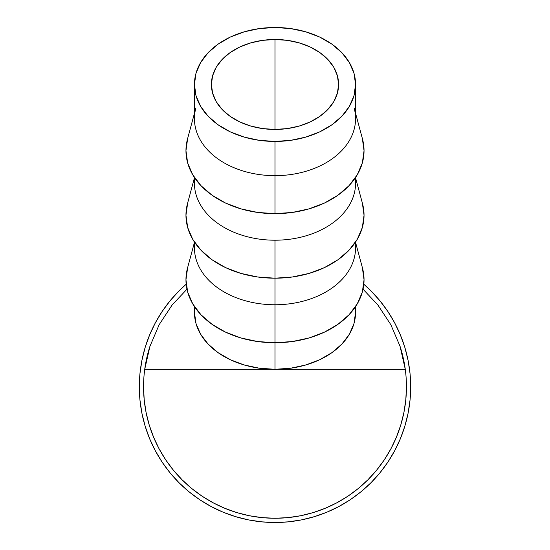 <?xml version="1.0" encoding="UTF-8"?>
<svg xmlns="http://www.w3.org/2000/svg" width="550" height="550" viewBox="0 0 550 550"><rect width="100%" height="100%" fill="white"/><g stroke="black" fill="none" stroke-linecap="round" stroke-linejoin="round"><path stroke-width="0.82" d="M275 129.442A63.601 44.976 180 0 1 211.399 84.466A63.601 44.976 180 0 1 275 39.49L275 129.442L262.591 128.576L250.663 126.019L239.663 121.859L230.024 116.27L222.117 109.45L216.239 101.681L212.616 93.239L211.399 84.466L212.616 75.694L216.239 67.258L222.117 59.482L230.024 52.662L239.663 47.073L250.663 42.914L262.591 40.356L275 39.49L287.409 40.356L299.337 42.914L310.337 47.073L319.976 52.662L327.882 59.482L333.761 67.258L337.384 75.694L338.601 84.466L337.384 93.239L333.761 101.681L327.882 109.45L319.976 116.27L310.337 121.859L299.337 126.019L287.409 128.576L275 129.442L275 39.49A63.601 44.976 180 0 1 338.601 84.466A63.601 44.976 180 0 1 275 129.442M354.138 108.013A80.561 56.966 180 0 1 275 175.656A80.561 56.966 0 0 0 355.561 118.69L355.561 84.466A80.561 56.966 180 0 1 275 141.433L275 213.647A89.045 62.961 0 0 0 362.464 138.889L355.561 113.307M194.439 113.307L187.536 138.889A89.045 62.961 0 0 0 275 213.647L275 141.433A80.561 56.966 180 0 1 194.439 84.466A80.561 56.966 180 0 1 275 27.5A80.561 56.966 180 0 1 355.561 84.466L354.014 73.356L349.429 62.666L341.983 52.821L331.966 44.186L319.756 37.098L305.827 31.838L290.716 28.593L275 27.5L259.284 28.593L244.173 31.838L230.244 37.098L218.034 44.186L208.017 52.821L200.571 62.666L195.986 73.356L194.439 84.466L195.986 95.583L200.571 106.267L208.017 116.119L218.034 124.747L230.244 131.835L244.173 137.094L259.284 140.339L275 141.433L290.716 140.339L305.827 137.094L319.756 131.835L331.966 124.747L341.983 116.119L349.429 106.267L354.014 95.583L355.561 84.466M355.224 178.008A80.561 56.966 180 0 1 275 240.206A80.561 56.966 0 0 0 355.561 183.239L355.561 177.506M362.333 202.95L364.045 215.236L362.333 227.521L357.266 239.333L349.037 250.216L337.961 259.758L324.472 267.589L309.072 273.405L292.373 276.987L275 278.197L275 304.755L275 240.206L275 278.197A89.045 62.961 0 0 0 362.464 203.431L355.561 177.856M355.224 242.557A80.561 56.966 180 0 1 275 304.755A80.561 56.966 0 0 0 355.561 247.789L355.561 242.055M362.333 267.499L364.045 279.785L362.333 292.064L357.266 303.875L349.037 314.765L337.961 324.308L324.472 332.138L309.072 337.954L292.373 341.536L275 342.746L275 369.304L275 304.755L275 342.746A89.045 62.961 0 0 0 362.464 267.981L355.561 242.399M400.049 346.308L403.178 357.686L405.274 369.304A131.443 131.443 0 0 0 400.049 346.308L390.796 324.617L377.822 304.927L363.041 289.211L377.822 304.927L390.796 324.617L400.049 346.308L405.274 369.304L275 369.304A80.561 56.966 0 0 0 355.561 312.338L355.224 307.106M194.776 307.106L194.439 312.338L195.986 323.448L200.571 334.139L208.017 343.984L218.034 352.619L230.244 359.7L244.173 364.966L259.284 368.204L275 369.304L405.274 369.304A131.443 131.443 0 0 1 275 518.258A131.443 131.443 0 0 1 143.557 386.815L144.189 399.699L143.557 386.815A131.443 131.443 0 0 1 144.726 369.304A131.443 131.443 0 0 0 143.557 386.815A131.443 131.443 0 0 1 144.726 369.304L146.822 357.686L149.951 346.308A131.443 131.443 0 0 0 144.726 369.304L275 369.304L290.716 368.204L305.827 364.966L319.756 359.7L331.966 352.619L341.983 343.984L349.429 334.139L354.014 323.448L355.561 312.338L355.561 306.597M394.652 450.801A135.685 135.685 0 0 0 410.685 386.815A135.685 135.685 0 0 1 275 522.5A135.685 135.685 0 0 1 139.315 386.815A135.685 135.685 0 0 0 155.347 450.801M162.133 462.124A135.685 135.685 0 0 0 179.953 483.649L180.709 484.385M193.566 495.344A135.685 135.685 0 0 0 193.669 495.419A135.685 135.685 0 0 0 194.432 495.99M231.557 515.357A135.685 135.685 0 0 0 242.413 518.526M242.44 518.533A135.685 135.685 0 0 0 252.924 520.692M258.404 521.482A135.685 135.685 0 0 0 262.948 521.964M272.504 522.479A135.685 135.685 0 0 0 273.653 522.493A135.685 135.685 0 0 0 273.68 522.493A135.685 135.685 0 0 0 275.426 522.5L263.058 521.971M294.071 521.152A135.685 135.685 0 0 0 298.581 520.438M317.02 515.831A135.685 135.685 0 0 0 322.768 513.817M323.221 513.645A135.685 135.685 0 0 0 325.407 512.786M325.889 512.593A135.685 135.685 0 0 0 325.896 512.593L327.566 511.906M350.309 499.682A135.685 135.685 0 0 0 387.867 462.124M387.819 462.199L394.666 450.773L387.819 462.199L379.885 472.89L370.947 482.756L361.075 491.7L350.384 499.634L338.965 506.481A135.685 135.685 0 0 0 338.986 506.467L326.927 512.174L314.387 516.656L326.927 512.174M326.033 512.538L328.261 511.61M302.452 519.695L300.541 520.073M285.952 522.06L289.52 521.723M276.946 522.486L278.486 522.452M274.113 522.5L275.234 522.5M275.172 522.5L274.182 522.5M190.822 493.233L188.437 491.301M198.956 499.187L199.602 499.62M188.87 491.659L190.259 492.786M190.596 493.054L189.606 492.257M200.159 499.991L199.54 499.579L200.159 499.991M198.529 498.898L199.547 499.586M188.561 491.397L189.743 492.374M404.841 347.428L400.359 334.888L404.841 347.428L408.079 360.346L410.032 373.512L410.685 386.815L410.032 400.111L408.079 413.284L404.841 426.202L400.359 438.742L394.666 450.773M162.181 311.431L155.334 322.85L162.181 311.431L170.115 300.733L179.053 290.868L186.182 284.24A135.685 135.685 0 0 0 139.315 386.815L139.968 373.512L141.921 360.346L145.159 347.428L149.641 334.888L155.334 322.85M145.159 426.202L149.641 438.742L145.159 426.202L141.921 413.284L139.968 400.111L139.315 386.815M199.616 499.634L211.035 506.481L199.616 499.634L188.925 491.7L179.053 482.756L170.115 472.89L162.181 462.199L155.334 450.773L149.641 438.742M400.359 334.888L394.666 322.85L387.819 311.431L379.885 300.733L370.947 290.868L363.818 284.24A135.685 135.685 0 0 1 410.685 386.815M314.387 516.656L301.469 519.894L288.296 521.847L275 522.5L261.704 521.847L248.531 519.894L235.613 516.656L223.073 512.174L211.035 506.481M405.811 373.931L405.006 367.4M400.297 347.084L399.534 344.747M390.851 324.706L390.665 324.363M378.716 306.068L377.417 304.418M172.583 304.418L171.284 306.068M150.466 344.747L149.703 347.084M144.994 367.4L144.189 373.931M275 518.258L287.884 517.626L275 518.258L262.116 517.626L249.356 515.735L236.844 512.6L224.696 508.255L213.036 502.741L201.974 496.107L191.613 488.421L182.057 479.758L173.394 470.202L165.708 459.841L159.074 448.779L153.56 437.119L149.215 424.971L146.08 412.459L144.189 399.699M172.178 304.927L186.959 289.211L172.178 304.927L159.204 324.617L172.178 304.927M149.951 346.308L159.204 324.617L149.951 346.308L144.726 369.304L275 369.304A80.561 56.966 0 0 1 194.439 312.338L194.439 306.597M405.274 369.304A131.443 131.443 0 0 1 406.443 386.815L405.811 399.699L403.92 412.459L400.785 424.971L396.44 437.119L390.926 448.779L384.292 459.841L376.606 470.202L367.943 479.758L358.387 488.421L348.026 496.107L336.964 502.741L325.304 508.255L313.156 512.6L300.644 515.735L287.884 517.626M190.726 493.158L188.657 491.48M194.267 495.866L196.618 497.571M197.45 498.156L200.124 499.971M190.836 493.24L189.647 492.291M198.811 499.091L201.451 500.837M187.158 490.229L187.976 490.916M292.607 521.352L289.754 521.696M278.96 522.445L280.012 522.411M264.866 522.122L266.812 522.252M278.836 522.445L279.613 522.424M284.398 522.177L287.375 521.936M287.753 521.902L290.091 521.661M268.455 522.342L267.142 522.273M304.975 519.145L307.856 518.464M308.248 518.361L311.204 517.584M303.71 519.427L304.817 519.186M308.997 518.169L305.786 518.959M305.264 519.083L304.033 519.358M303.359 519.502L302.363 519.716M302.039 519.777L299.942 520.19M301.744 519.839L303.607 519.447M301.757 519.832L302.191 519.75M305.986 518.918L305.546 519.014M304.941 519.159L304.473 519.262M323.379 513.583L323.723 513.452M326.996 512.139L327.972 511.734M328.164 511.651L326.081 512.518M331.437 510.207L330.172 510.778M325.93 512.579L328.35 511.569M326.116 512.504L327.36 511.988M332.145 509.877L329.842 510.922M325.772 512.641L325.249 512.854M287.678 521.909L289.087 521.764M276.079 522.493L273.653 522.493M309.251 518.107A135.685 135.685 0 0 0 312.379 517.248M327.656 511.864L326.659 512.284M194.439 242.399L187.536 267.981A89.045 62.961 0 0 0 275 342.746L257.627 341.536L240.928 337.954L225.528 332.138L212.039 324.308L200.963 314.765L192.734 303.875L187.667 292.064L185.955 279.785L187.667 267.499M194.439 242.055L194.439 247.789A80.561 56.966 0 0 0 275 304.755A80.561 56.966 180 0 1 194.776 242.557M194.439 177.856L187.536 203.431A89.045 62.961 0 0 0 275 278.197L257.627 276.987L240.928 273.405L225.528 267.589L212.039 259.758L200.963 250.216L192.734 239.333L187.667 227.521L185.955 215.236L187.667 202.95M194.439 177.506L194.439 183.239A80.561 56.966 0 0 0 275 240.206A80.561 56.966 180 0 1 194.776 178.008M194.439 84.466L194.439 118.69A80.561 56.966 0 0 0 275 175.656A80.561 56.966 180 0 1 195.862 108.013M362.333 138.401L364.045 150.686L362.333 162.972L357.266 174.783L349.037 185.666L337.961 195.209L324.472 203.039L309.072 208.856L292.373 212.438L275 213.647L257.627 212.438L240.928 208.856L225.528 203.039L212.039 195.209L200.963 185.666L192.734 174.783L187.667 162.972L185.955 150.686L187.667 138.401"/></g></svg>
